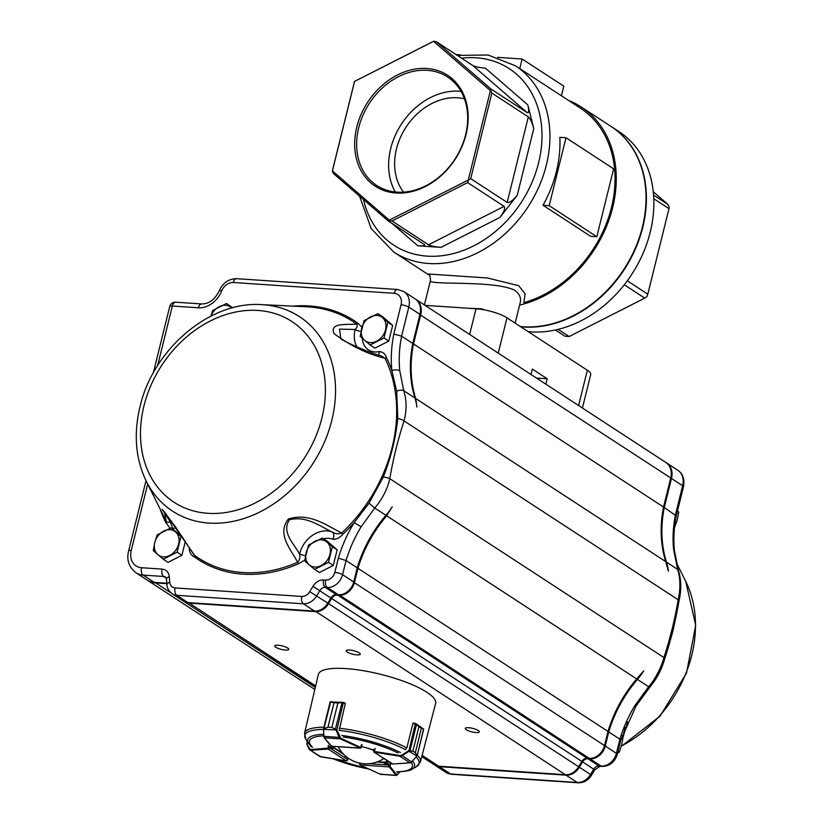 <?xml version="1.0" encoding="UTF-8"?>
<svg xmlns="http://www.w3.org/2000/svg" width="824" height="824" viewBox="0 0 824 824"><rect width="100%" height="100%" fill="white"/><g stroke="black" fill="none" stroke-linecap="round" stroke-linejoin="round"><path stroke-width="1.24" d="M393.79 252.082L428.645 274.814L428.367 274.011L487.396 277.976L518.687 285.691L525.104 293.787L523.899 302.635A111.24 87.725 -56.9 0 0 610.1 212.623A111.24 87.725 -56.9 0 0 580.477 108.222L515.361 65.735A111.24 87.725 123.1 0 1 539.02 186.554A111.24 87.725 123.1 0 1 428.696 263.505A111.24 87.725 123.1 0 1 401.206 256.285A111.24 87.725 123.1 0 1 393.79 252.082L371.191 228.608L359.604 196.184M559.826 137.33A111.24 87.725 123.1 0 1 543.016 205.248L590.643 236.323L596.813 236.735L613.612 168.817L565.995 137.742L559.826 137.33M545.869 384.18L547.208 378.772L532.325 369.059L530.986 374.467M425.029 305.344L476.004 308.763A23.113 5.747 13.9 0 1 506.987 317.817L587.347 370.244A23.113 5.747 13.9 0 1 590.715 374.518L582.424 408.024M528.122 331.608A112.692 88.858 -56.9 0 0 642.092 255.522A112.692 88.858 -56.9 0 0 618.845 131.521L611.398 126.669A112.692 88.858 -56.9 0 0 611.212 126.546M520.686 326.757A112.692 88.858 -56.9 0 0 634.645 250.661A112.692 88.858 -56.9 0 0 611.398 126.669M653.556 195.072L667.924 204.434L653.257 191.734M627.291 280.809L647.808 294.189L668.975 208.647L653.772 198.728M558.157 329.363L569.147 336.532L644.739 298.123L624.273 284.785M569.147 336.532L565.027 336.254L555.417 329.991M520.315 326.51A112.692 88.858 -56.9 0 0 634.274 250.424A112.692 88.858 -56.9 0 0 611.027 126.433L581.26 107.007A112.692 88.858 -56.9 0 0 568.591 100.466M519.614 305.076A112.692 88.858 -56.9 0 0 610.553 215.136A112.692 88.858 -56.9 0 0 581.26 107.007M396.004 193.022A66.229 52.231 123.1 0 1 371.799 96.439A66.229 52.231 123.1 0 1 466.446 102.794A66.229 52.231 123.1 0 1 396.004 193.022M354.547 81.483L332.422 170.887L389.288 220.152L468.289 180.013L490.414 90.609L433.548 41.344L354.505 81.432L433.692 41.2L436.401 41.756L490.816 88.889L527.278 112.682L472.863 65.549L436.401 41.756M391.719 223.191L417.82 245.799C423.093 246.067 425.349 245.686 424.597 244.656L387.919 220.708L333.504 173.576L332.329 171.052L354.505 81.432M392.049 220.987L428.511 244.78L504.092 206.371L467.63 182.588L392.049 220.987L387.919 220.708M470.71 178.643L507.172 202.436L528.339 116.895L491.877 93.102L470.71 178.643L468.289 180.013M417.82 245.799L441.025 247.365C435.062 246.85 430.89 245.995 428.511 244.78M528.339 116.895C530.285 118.656 532.098 122.549 533.756 128.565L527.824 104.895C529.121 110.674 528.936 113.269 527.278 112.682M504.092 206.371C505.473 208.101 504.092 211.778 499.972 217.402L517.245 195.288C512.755 200.675 509.397 203.065 507.172 202.436M520.181 302.779L520.202 302.686C521.386 297.866 519.47 293.674 514.464 290.13C493.216 279.851 426.605 285.619 430.447 280.479C430.416 276.751 429.798 274.845 428.604 274.783L428.82 274.928M403.564 192.147A57.793 45.567 123.1 0 1 403.781 130.831A57.793 45.567 123.1 0 1 457.608 97.778A57.793 45.567 123.1 0 1 464.448 98.829M460.997 91.351A64.787 51.088 -56.9 0 0 459.236 91.196A64.787 51.088 -56.9 0 0 400.794 125.094A64.787 51.088 -56.9 0 0 395.324 192.002M397.086 192.147A64.787 51.088 123.1 0 1 376.764 185.493A64.787 51.088 123.1 0 1 362.982 115.133A64.787 51.088 123.1 0 1 427.234 70.318A64.787 51.088 123.1 0 1 447.566 76.972A64.787 51.088 123.1 0 1 461.337 147.331A64.787 51.088 123.1 0 1 397.086 192.147M547.208 378.772L536.465 378.051M668.975 208.647L669.088 206.968L667.924 204.434M644.739 298.123L646.912 296.578L647.808 294.189M490.816 88.889L490.414 90.609M490.702 90.578L491.877 93.102M468.526 180.198L467.63 182.588M472.863 65.549C475.242 66.765 479.413 67.62 485.377 68.135L527.824 104.895M543.016 205.248L549.186 205.66L596.813 236.735M549.186 205.66L565.995 137.742M456.022 54.559L460.441 54.858M497.572 57.35L522.138 58.998L563.801 86.18L561.432 95.79M522.138 58.998L519.759 68.608M391.802 763.817L374.168 752.127L373.756 750.983L374.384 751.437L375.126 748.449M373.756 750.983L374.168 752.127L373.756 750.983M410.311 762.746L411.547 761.953L401.7 755.186L408.416 750.87L416.985 756.133L423.567 729.075L421.373 728.22L415.327 752.673L417.078 755.278L416.707 756.494L416.913 755.536L415.317 752.662L412.917 751.097L409.147 751.272L408.941 750.726L412.906 751.086L418.952 726.634L416.532 724.471L412.906 723.472L406.932 747.615L406.016 748.861M415.389 723.462L408.941 750.726M415.327 752.673L421.363 728.21L423.567 729.075M409.94 750.973L416.532 724.471L415.461 723.472L418.963 726.644L412.906 751.086M408.797 751.457L402.091 755.773L399.949 756.278L399.939 755.567L401.7 755.186M411.732 761.757L416.532 756.514M339.385 729.394L345.235 703.696L341.939 702.676L337.902 702.954L331.845 727.407L336.82 729.951L340.878 738.304L361.128 747.625L360.521 748.13L331.979 746.235M360.521 748.13L360.881 747.214L360.521 748.13L340.374 738.87L339.107 737.367L323.925 736.357L324.368 737.81A0.577 0.525 140.3 0 1 324.059 737.635L323.513 729.271M324.182 728.437L327.973 727.149L334.019 702.697L330.177 701.986L330.908 701.574L334.039 702.697L327.983 727.149L323.781 729.075L330.64 701.924M323.513 729.065L323.925 736.357L323.523 728.704L330.146 701.914L343.227 702.367M331.845 727.407L337.881 702.954L342.104 702.316L335.368 729.178L331.835 727.407L327.973 727.149M336.48 729.549L335.368 729.178M343.464 702.481L345.112 703.202A0.577 0.577 0 0 1 345.215 703.263L343.381 702.409L336.82 729.951L323.739 729.405M339.776 737.089L339.107 737.367L336.141 730.229M340.878 738.304L340.374 738.87L324.368 737.81L331.629 746.286L360.727 748.213L362.076 744.906M306.868 744.371L310.318 749.541L330.084 748.048L328.117 749.037L346.399 760.933L347.481 759.357L346.832 760.583M310.318 749.541L310.617 750.283L309.381 749.541L320.742 756.823M319.516 756.37L309.381 749.541M318.909 755.742L320.649 756.813L346.657 760.913M307.537 741.909L306.899 744.505M307.311 741.569L306.786 744.206L309.268 749.294M309.391 748.985L306.909 744.515M360.006 764.909L360.356 763.117L359.697 764.342L359.728 763.117M379.926 774.096L360.047 764.909L389.278 766.897L388.156 765.002L390.051 766.526L390.792 763.539M380.76 774.354L396.457 775.425L399.619 771.934M360.201 765.002L380.111 774.179L381.769 774.096M380.111 774.179L396.159 775.271A0.577 0.536 -39.3 0 0 396.838 774.817L397.415 774.694M396.993 775.126L399.743 771.923M390.545 764.342L384.169 763.343A28.892 7.189 -166.1 0 0 388.485 761.644M323.605 734.308A55.023 13.689 13.9 0 0 308.67 743.66L305.92 739.427L304.54 733.257L318.373 674.423A60.389 15.017 13.9 0 1 380.616 674.31A60.389 15.017 13.9 0 1 435.618 703.439L420.415 761.932L416.316 766.742A58.834 14.636 13.9 0 0 416.161 757.091M344.803 703.057A59.987 14.914 13.9 0 1 345.246 703.109L345.122 703.644M413.514 723.132A59.987 14.914 13.9 0 0 413.164 722.947L413.03 723.493M373.674 750.18A28.892 7.189 -166.1 0 0 361.654 746.596A23.196 5.768 -166.1 0 1 373.632 750.355M374.91 749.263L373.869 749.418M345.132 756.267A28.892 7.189 -166.1 0 0 346.368 756.772M333.092 746.379A28.892 7.189 -166.1 0 0 332.886 746.874A28.892 7.189 -166.1 0 0 333.123 748.439L328.199 746.132M387.661 761.108A28.892 7.189 -166.1 0 1 384.509 761.994L384.169 763.343M333.215 746.389A28.892 7.189 -166.1 0 0 333.452 747.08L333.123 748.439M677.441 511.189L678.739 512.034L677.215 520.15L674.526 527.504M677.503 510.921L678.739 512.034M622.171 735.76L623.202 736.44L621.687 744.556L619.329 752.127L617.536 753.26M622.233 735.564L623.202 736.44M618.021 751.272L619.329 752.127M377.907 313.635L364.043 320.67L360.16 336.357L364.733 340.405L370.141 344.998L383.994 337.964L387.877 322.277L377.907 313.635L382.697 316.756L392.667 325.398L387.877 322.277M392.667 325.398L388.784 341.084L383.994 337.964M388.784 341.084L374.93 348.13L370.141 344.998M370.553 316.88A14.451 11.392 -56.9 0 0 361.685 328.24A14.451 11.392 -56.9 0 0 364.733 340.405A14.451 11.392 -56.9 0 0 376.65 341.208A14.451 11.392 -56.9 0 0 385.519 329.847A14.451 11.392 -56.9 0 0 382.47 317.683A14.451 11.392 -56.9 0 0 370.553 316.88M232.718 307.795L226.538 303.469L212.674 310.514L210.81 316.2M231.698 308.073A14.451 11.392 -56.9 0 0 231.101 307.517L226.538 303.469M231.101 307.517A14.451 11.392 -56.9 0 0 219.184 306.713A14.451 11.392 -56.9 0 0 210.923 316.148M171.001 527.875L157.147 534.91L154.778 542.48L153.264 550.597L163.234 559.239L177.098 552.193L180.981 536.517L171.001 527.875L182.053 536.414M183 537.835L180.981 536.517M185.338 541.368L181.888 555.324L177.098 552.193M181.888 555.324L168.024 562.37L163.234 559.239M163.657 531.12A14.451 11.392 -56.9 0 0 154.778 542.48A14.451 11.392 -56.9 0 0 157.827 554.645A14.451 11.392 -56.9 0 0 169.744 555.448A14.451 11.392 -56.9 0 0 178.623 544.087A14.451 11.392 -56.9 0 0 175.574 531.923A14.451 11.392 -56.9 0 0 163.657 531.12M322.369 538.031L308.506 545.076L304.623 560.763L309.196 564.811L314.603 569.405L328.467 562.359L332.35 546.673L322.369 538.031L327.159 541.162L337.14 549.804L332.35 546.673M337.14 549.804L333.257 565.491L328.467 562.359M333.257 565.491L319.393 572.526L314.603 569.405M315.015 541.286A14.451 11.392 -56.9 0 0 306.147 552.646A14.451 11.392 -56.9 0 0 309.196 564.811A14.451 11.392 -56.9 0 0 321.113 565.604A14.451 11.392 -56.9 0 0 329.981 554.243A14.451 11.392 -56.9 0 0 326.943 542.079A14.451 11.392 -56.9 0 0 315.015 541.286M338.798 746.76A23.196 5.768 -166.1 0 0 339.086 748.398A31.786 31.786 0 0 0 382.799 759.213A23.196 5.768 -166.1 0 0 383.613 758.451M476.014 732.557A7.22 1.792 -166.1 0 0 479.3 731.866A7.22 1.792 -166.1 0 0 472.719 728.385A7.22 1.792 -166.1 0 0 465.282 728.395A7.22 1.792 -166.1 0 0 468.702 730.878A7.22 1.792 -166.1 0 0 476.014 732.557M356.947 654.874A7.22 1.792 -166.1 0 0 360.243 654.184A7.22 1.792 -166.1 0 0 353.661 650.702A7.22 1.792 -166.1 0 0 346.214 650.713A7.22 1.792 -166.1 0 0 349.633 653.205A7.22 1.792 -166.1 0 0 356.947 654.874M285.444 650.074A7.22 1.792 -166.1 0 0 288.73 649.384A7.22 1.792 -166.1 0 0 282.148 645.903A7.22 1.792 -166.1 0 0 274.711 645.913A7.22 1.792 -166.1 0 0 278.121 648.406A7.22 1.792 -166.1 0 0 285.444 650.074M162.225 509.366L169.96 521.231L172.875 528.514L172.154 528.617M170.115 528.225L165.665 522.334A1.442 0.803 153.7 0 0 166.211 521.211L164.378 511.817L194.567 555.366A1.442 0.886 -53.8 0 1 194.299 556.828C191.013 555.242 189.355 552.41 189.335 548.331L189.87 548.351M362.251 338.231A20.229 15.944 -56.9 0 0 379.328 351.58C382.975 351.92 385.385 353.97 386.549 357.75L384.973 358.213C368.04 354.31 351.076 346.142 334.091 333.71C329.167 322.4 346.245 325.027 356.617 324.059A1.442 0.886 126.2 0 0 357.915 323.266L361.973 327.128M304.705 560.227L298.381 563.812A1.442 0.567 66.5 0 0 297.66 562.287C290.769 549.217 276.452 533.89 288.482 518.935C309.505 512.404 326.562 525.454 341.713 532.994L342.877 534.24C339.91 537.742 336.583 539.411 332.886 539.256C334.245 536.002 334.101 533.633 332.453 532.149C319.588 526.103 306.466 515.536 289.471 519.779C281.221 531.871 293.674 543.397 299.576 553.996L305.405 556.004M627.589 721.999L623.129 736.944M434.536 764.95A14.451 11.392 -56.9 0 0 434.907 765.197A14.451 11.392 -56.9 0 0 439.439 766.681L566.088 775.188A14.451 11.392 -56.9 0 0 579.365 767.226L582.568 761.881A5.778 4.553 123.1 0 1 587.883 758.698L589.963 758.832A14.451 11.392 -56.9 0 0 605.249 746.05L608.74 731.928A115.576 91.134 123.1 0 1 637.436 679.419A57.793 45.567 -56.9 0 0 643.709 670.901L636.694 678.935L386.672 515.803A115.576 91.134 -56.9 0 0 357.977 568.323L354.474 582.444A14.451 11.392 123.1 0 1 339.2 595.227L337.109 595.093A5.778 4.553 -56.9 0 0 331.794 598.276L328.601 603.621A14.451 11.392 123.1 0 1 315.314 611.583L188.665 603.075A14.451 11.392 123.1 0 1 184.133 601.592A14.451 11.392 123.1 0 1 183.762 601.335M415.492 299.133A17.335 13.668 123.1 0 1 415.873 299.369A17.335 13.668 123.1 0 1 420.704 314.85L413.504 343.917L663.536 507.038A115.576 91.134 123.1 0 0 665.73 561.618L668.388 571.166A57.793 45.567 -56.9 0 0 666.472 562.112A115.576 91.134 123.1 0 1 664.278 507.522L671.467 478.456A17.335 13.668 -56.9 0 0 666.647 462.975L677.802 470.257A17.335 13.668 123.1 0 1 682.633 485.738L675.443 514.804A115.576 91.134 -56.9 0 0 673.589 549.412L677.668 569.415C680.439 578.582 680.614 588.707 678.204 599.779C674.753 619.916 669.984 639.166 663.907 657.542C661.384 667.358 655.317 679.151 648.632 686.722L634.964 705.488A115.576 91.134 -56.9 0 0 619.906 739.21L608.74 731.928M153.305 372.922L169.713 306.59A5.778 1.442 13.9 0 1 172.35 306.034A5.778 3.255 93.8 0 1 175.718 302.212L201.736 303.953C209.049 303.953 214.889 299.545 219.277 290.728C222.861 282.828 228.66 278.811 236.663 278.687L397.57 289.482L403.966 291.603A17.335 13.668 123.1 0 1 408.797 307.084L401.597 336.151A115.576 91.134 -56.9 0 0 399.753 370.759L403.76 390.71C406.716 400.011 406.819 410.084 404.079 420.94C397.992 439.347 393.223 458.608 389.783 478.692C387.733 488.817 381.45 500.487 374.735 508.017L361.128 526.824L354.217 522.581L369.008 503.176L383.356 476.921C390.947 457.485 395.767 438.007 397.807 418.51L396.715 391.246L391.853 370.532A121.355 95.697 123.1 0 1 393.821 334.039L401.051 304.818A11.557 9.115 -56.9 0 0 394.202 293.313L233.305 282.508A11.557 9.115 -56.9 0 0 221.666 290.934A23.113 18.231 123.1 0 1 198.378 307.785L172.35 306.034L157.611 365.609M361.128 526.824A115.576 91.134 -56.9 0 0 346.07 560.547L357.225 567.829A115.576 91.134 123.1 0 1 385.931 515.319A57.793 45.567 -56.9 0 0 392.193 506.812L386.672 515.803M412.711 343.701A16873.512 16119.263 47.8 0 0 413.504 343.917A115.576 91.134 -56.9 0 0 415.698 398.497L416.882 407.077A57.793 45.567 -56.9 0 0 414.956 398.013A115.576 91.134 123.1 0 1 412.762 343.433L419.952 314.366A17.335 13.668 -56.9 0 0 415.131 298.885L403.966 291.603M671.467 478.456L682.633 485.738A5.778 1.442 13.9 0 1 683.477 486.809L676.277 515.896L664.278 507.522M673.589 549.412A5.778 2.534 -5.7 0 1 674.413 550.556C673.311 539.339 673.929 527.782 676.277 515.886L676.277 515.906M589.963 758.832L601.129 766.114L599.038 765.98A5.778 4.553 -56.9 0 0 593.733 769.163L594.722 769.884L599.996 766.31L602.087 766.454A5.778 3.255 -86.2 0 1 601.129 766.114A14.451 11.392 123.1 0 0 616.414 753.332L619.906 739.21L620.75 740.251L617.248 754.403A5.778 1.442 -166.1 0 0 616.414 753.332L605.249 746.05M634.964 705.488L635.963 706.189L649.817 687.175A5.778 0.67 39.9 0 1 648.632 686.722L637.436 679.419M622.862 736.12L625.189 727.582M147.681 484.048L131.243 550.463A17.335 13.668 -56.9 0 0 141.512 567.726L162.081 569.106A11.557 9.115 123.1 0 1 169.25 576.666L169.744 582.259A8.673 6.839 -56.9 0 0 175.131 587.934L301.78 596.432A8.673 6.839 -56.9 0 0 309.752 591.663L312.945 586.317A11.557 9.115 123.1 0 1 323.564 579.942L325.655 580.086A8.673 6.839 -56.9 0 0 329.085 579.437L329.919 579.014A8.673 6.839 -56.9 0 0 334.822 572.412L338.355 558.136A121.355 95.697 123.1 0 1 354.217 522.581A142.634 112.466 123.1 0 1 342.877 534.24M338.355 558.136L346.07 560.547L342.568 574.678A14.451 11.392 123.1 0 1 327.293 587.461L325.202 587.316A5.778 4.553 -56.9 0 0 319.887 590.509L316.694 595.855A14.451 11.392 123.1 0 1 303.407 603.807L176.758 595.309A14.451 11.392 123.1 0 1 172.226 593.826L183.392 601.108A14.451 11.392 -56.9 0 0 187.923 602.591L314.572 611.089A14.451 11.392 -56.9 0 0 327.849 603.137L331.052 597.791A5.778 4.553 123.1 0 1 336.367 594.598L338.448 594.743A14.451 11.392 -56.9 0 0 353.733 581.96L357.225 567.829M393.821 334.039L401.597 336.151L412.762 343.433M169.25 576.666A5.778 2.513 175 0 0 166.479 579.118L165.521 577.068A5.778 4.553 -56.9 0 0 163.708 576.481L143.149 575.101A23.113 18.231 123.1 0 1 135.898 572.721L147.053 580.003A23.113 18.231 -56.9 0 0 154.315 582.383L166.839 583.217M399.753 370.759A5.778 2.534 174.3 0 0 391.853 370.532A142.634 112.466 123.1 0 0 386.549 357.75M261.435 304.633C209.832 300.904 153.037 349.386 139.998 406.747C133.467 434.042 135.548 458.855 146.25 481.175A116.112 91.557 -56.9 0 0 278.852 500.23A116.112 91.557 -56.9 0 0 325.933 346.904A116.112 91.557 -56.9 0 0 261.435 304.633L306.507 306.786A141.254 111.384 -56.9 0 1 356.617 324.059C357.626 325.851 357.132 327.664 355.134 329.487L339.519 329.116L340.817 338.705M193.424 554.027L194.567 555.366A141.254 111.384 -56.9 0 0 297.66 562.287C299.658 560.093 300.297 557.323 299.576 553.996A26.008 20.507 123.1 0 1 332.453 532.149C335.44 533.962 338.53 534.24 341.713 532.994A141.254 111.384 -56.9 0 0 384.973 358.213L381.038 355.762M171.268 520.984A26.008 20.507 123.1 0 0 169.96 521.231C168.683 522.766 167.437 522.756 166.211 521.211L146.25 481.175M356.977 346.997A26.008 20.507 123.1 0 1 355.134 329.487A5.778 1.432 -166 0 0 360.964 331.516M379.328 351.58A5.778 2.771 -102.5 0 1 378.309 354.897M380.997 355.752L381.11 355.783C365.3 351.518 341.064 339.879 340.755 338.664L340.755 338.664M421.785 756.638L434.155 764.713A14.451 11.392 -56.9 0 0 438.698 766.196L565.346 774.704A14.451 11.392 -56.9 0 0 578.623 766.742L581.826 761.397A5.778 4.553 123.1 0 1 587.131 758.214L589.222 758.348A14.451 11.392 -56.9 0 0 604.507 745.566L607.999 731.444L357.977 568.323A16873.512 16119.263 -132.2 0 0 357.173 568.066M607.999 731.444A115.576 91.134 123.1 0 1 636.694 678.935M663.536 507.038L670.726 477.972A17.335 13.668 -56.9 0 0 665.895 462.491L415.873 299.369M166.87 583.66L155.056 582.867A23.113 18.231 123.1 0 1 147.805 580.487A23.113 18.231 123.1 0 1 147.434 580.24M481.535 309.391L481.669 308.835L467.836 308.217M484.615 309.927L481.669 308.835M578.613 405.542L587.347 370.244M498.252 353.115L506.987 317.817M461.584 58.185A105.462 83.162 123.1 0 1 540.328 154.655A105.462 83.162 123.1 0 1 427.059 256.13A105.462 83.162 123.1 0 1 363.528 199.583M517.245 195.288L533.756 128.565M441.025 247.365L499.972 217.402M469.649 334.451L476.004 308.763M415.296 723.441L413.133 723.07A0.577 0.577 0 0 0 413.133 723.07L416.048 723.709L423.721 729.199L417.16 755.711L411.732 761.942L410.094 762.839L392.523 764.023L409.919 762.808L399.949 756.278L374.168 752.127M374.395 752.158L374.384 751.437L399.939 755.567M421.373 728.22L418.952 726.634M392.873 763.992L373.756 752.003L373.89 749.304M360.356 748.048L361.592 744.484M323.966 737.181L323.688 736.017M337.902 702.954L334.019 702.697M331.258 746.111A0.577 0.525 140.3 0 1 330.949 745.936L324.059 737.635M347.852 757.884L347.481 759.357L330.084 748.048L330.424 746.678M327.952 748.295L328.374 745.308M333.401 747.327L342.897 753.507M343.783 754.434L333.318 747.625M327.921 749.037L310.617 750.283M377.701 761.706L384.468 762.169L377.763 761.685M368.967 763.704L388.156 765.002L388.495 763.642M384.375 762.54L376.836 762.025M396.159 775.271L389.371 766.979A0.577 0.536 -39.3 0 0 390.051 766.526L396.838 774.817M389.371 766.979L389.886 766.392M341.785 735.43A55.023 13.689 13.9 0 1 400.423 752.559M412.567 761.026A55.023 13.689 13.9 0 1 411.907 769.204L416.316 766.742M339.2 730.363A58.834 14.636 13.9 0 1 405.562 749.747M305.92 739.427A58.834 14.636 13.9 0 1 323.482 729.405M304.54 733.257A59.678 14.842 13.9 0 1 323.883 727.221M339.231 728.189A59.678 14.842 13.9 0 1 406.737 747.904M417.294 755.196A59.678 14.842 13.9 0 1 420.415 761.932M343.299 737.006A52.983 13.174 13.9 0 1 398.043 753.002M411.176 762.427A52.983 13.174 13.9 0 1 396.684 771.841M368.915 769.049A52.983 13.174 13.9 0 1 333.308 758.863M312.523 747.255A52.983 13.174 13.9 0 1 323.647 735.842M143.953 405.913A107.872 85.068 -56.9 0 0 255.708 502.712A107.872 85.068 -56.9 0 0 299.184 327.035A107.872 85.068 -56.9 0 0 143.953 405.913M165.665 522.334A142.634 112.466 123.1 0 1 160.258 509.273M621.286 746.091A116.112 91.557 -56.9 0 0 685.887 581.744A116.112 91.557 -56.9 0 0 685.743 581.456L676.473 562.844M671.045 637.745A141.254 111.384 -56.9 0 0 674.053 625.952M582.568 761.881L593.733 769.163L590.53 774.509L579.365 767.226M578.211 782.8L451.552 774.292A5.778 3.255 -86.2 0 1 450.594 773.963L577.253 782.47A5.778 3.255 -86.2 0 0 578.211 782.8C583.845 782.851 588.284 780.328 591.519 775.23L590.53 774.509A14.451 11.392 123.1 0 1 577.253 782.47L566.088 775.188M599.996 766.31A5.778 3.255 -86.2 0 1 599.038 765.98L587.883 758.698M397.807 418.51A5.778 1.72 -163.9 0 1 404.079 420.94L678.204 599.779A5.778 1.154 11.8 0 1 679.089 600.644C675.309 622.202 670.509 641.587 664.69 658.819A5.778 1.72 16.1 0 0 663.907 657.542L389.783 478.692A5.778 1.154 -168.2 0 0 383.356 476.921M369.008 503.176L374.735 508.017L385.931 515.319M674.403 550.587L678.461 570.455A5.778 3.069 -17 0 0 678.461 570.435A5.778 3.069 -17 0 0 677.668 569.415L666.472 562.112M665.73 561.618L415.698 398.497M396.715 391.246A5.778 2.894 162 0 1 403.76 390.71L414.956 398.013M451.552 774.292L446.062 772.479A14.451 11.392 123.1 0 0 450.594 773.963L439.439 766.681M332.886 539.256A20.229 15.944 -56.9 0 0 323.585 538.834M298.381 563.812A142.634 112.466 123.1 0 1 194.299 556.828M189.335 548.331A20.229 15.944 -56.9 0 0 189.469 547.733M176.357 528.112A20.229 15.944 -56.9 0 0 172.875 528.514M292.788 306.126A142.634 112.466 123.1 0 1 357.915 323.266M309.752 591.663L327.849 603.137M301.78 596.432A5.778 3.255 93.8 0 0 303.407 603.807L314.572 611.089M312.945 586.317L581.826 761.397M323.564 579.942A5.778 3.255 93.8 0 0 325.202 587.316L336.367 594.598M325.655 580.086A5.778 3.255 93.8 0 0 327.293 587.461L338.448 594.743M334.822 572.412A5.778 1.442 13.9 0 1 342.568 574.678L353.733 581.96M401.051 304.818A5.778 1.442 -166.1 0 1 408.797 307.084L419.952 314.366M141.512 567.726A5.778 3.255 93.8 0 0 143.149 575.101L154.315 582.383M162.081 569.106A5.778 3.255 93.8 0 0 163.708 576.481L166.283 578.16M175.131 587.934A5.778 3.255 93.8 0 0 176.758 595.309L187.923 602.591M131.243 550.463A5.778 1.442 -166.1 0 0 128.616 551.019L146.013 480.701M201.736 303.953A5.778 3.255 93.8 0 0 198.378 307.785M219.277 290.728A5.778 0.875 21.8 0 1 221.666 290.934M236.663 278.687A5.778 3.255 93.8 0 0 233.305 282.508M169.744 582.259A5.778 2.513 175 0 0 166.963 584.71L166.479 579.118M397.57 289.482A5.778 3.255 93.8 0 0 394.202 293.313M578.623 766.742L327.839 603.158M587.131 758.214L337.006 594.65M589.222 758.348L339.097 594.763M604.507 745.566L353.671 582.207M670.726 477.972L419.89 314.613M315.314 687.422L154.953 582.424M438.698 766.196L422.115 755.381M315.664 685.929L188.572 602.632M565.346 774.704L315.211 611.12M515.144 323.142L520.202 302.686M424.401 304.932L430.447 280.479M457.31 55.393L488.035 55.012L515.361 65.735M319.609 756.422L346.502 760.964L347.574 760.109L348.089 758.059M342.763 753.363L333.411 747.275M359.532 763.92L359.861 764.857M411.907 769.204C411.681 770.306 406.716 771.243 397.024 772.026M369.265 769.214L332.783 758.78M308.67 743.66L311.524 746.925M621.183 746.431L659.983 716.2L686.474 673.177L695.724 625.323L685.743 581.456M446.062 772.479L434.907 765.197M677.802 470.257C682.89 473.625 684.785 479.135 683.477 486.809M594.722 769.884L591.519 775.23M678.461 570.435C681.283 579.808 681.489 589.881 679.089 600.644M602.087 766.454C609.739 766.166 614.786 762.149 617.248 754.403M664.7 658.819C661.847 669.201 656.883 678.657 649.817 687.175M620.75 740.251L635.963 706.189M175.718 302.212A5.778 5.778 0 0 0 169.713 306.59M128.616 551.019C126.391 559.754 128.822 566.994 135.898 572.721M166.963 584.71C166.829 587.636 168.58 590.674 172.226 593.826M193.475 554.109L175.409 526.773L162.277 509.345M314.84 689.472L147.805 580.487M315.365 687.206L184.133 601.592"/></g></svg>
